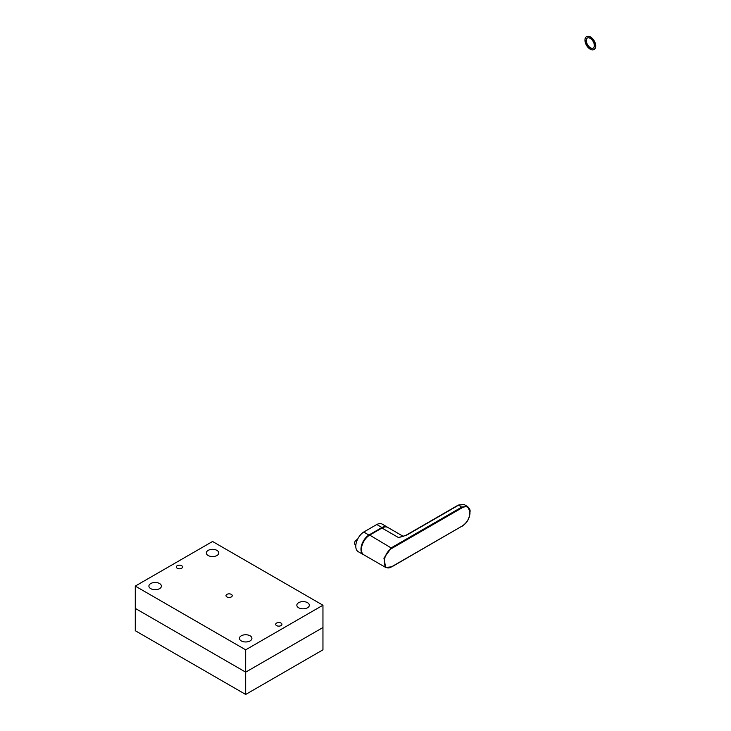 <?xml version="1.0" encoding="UTF-8"?>
<svg xmlns="http://www.w3.org/2000/svg" width="731" height="731" viewBox="0 0 731 731"><rect width="100%" height="100%" fill="white"/><g stroke="black" fill="none" stroke-linecap="round" stroke-linejoin="round"><path stroke-width="1.1" d="M391.46 566.854L385.676 567.448L383.921 558.1L391.487 547.693L461.965 506.994L467.511 506.482L464.057 504.491L458.693 505.112L406.537 535.229L398.441 537.541L402.955 536.426M469.841 511.992L470.006 511.764C470.472 510.348 469.64 508.593 467.511 506.482L470.006 511.764L469.841 513.208A398.349 229.991 -120 0 0 469.841 511.992C469.366 507.04 466.871 505.596 462.357 507.652L391.871 548.351C381.792 553.778 381.801 573.122 391.871 566.626L462.357 525.936C466.871 522.857 469.366 518.617 469.841 513.208M406.537 535.229L398.441 537.541L381.966 528.029L369.703 535.11L391.871 548.351M461.983 526.156L391.761 566.863L385.676 567.448L363.837 554.838A11.723 6.771 -60 0 1 362.037 545.445A11.723 6.771 -60 0 1 369.703 535.11M403.238 536.344L387.823 527.453A11.723 6.771 120 0 0 381.966 528.029M357.404 539.633A2.75 1.581 120 0 0 354.535 543.261A2.75 1.581 120 0 0 355.102 544.522L355.86 544.96M363.782 554.811A11.787 6.807 -60 0 1 363.453 554.646L358.281 551.731A11.851 6.844 -60 0 1 356.335 542.521A11.851 6.844 -60 0 1 363.746 532.031L368.881 535.046L381.92 527.517L382.295 528.193M376.785 524.502L381.92 527.517A11.787 6.807 -60 0 1 387.421 527.188A11.787 6.807 -60 0 1 387.777 527.426L382.322 524.164A11.851 6.844 -60 0 0 376.785 524.502L363.746 532.031M369.274 535.704L368.881 535.046A11.787 6.807 -60 0 0 361.516 545.481A11.787 6.807 -60 0 0 363.453 554.646L363.791 554.82M150.741 588.647A6.241 3.609 180 0 1 148.905 586.098A6.241 3.609 180 0 1 155.155 582.488A6.241 3.609 180 0 1 161.396 586.098A6.241 3.609 180 0 1 157.54 589.424A6.241 3.609 180 0 1 150.741 588.647M177.231 568.252A3.125 1.8 180 0 1 176.317 566.973A3.125 1.8 180 0 1 179.442 565.173A3.125 1.8 180 0 1 182.567 566.973A3.125 1.8 180 0 1 180.639 568.645A3.125 1.8 180 0 1 177.231 568.252M208.143 555.505A6.241 3.609 180 0 1 206.316 552.956A6.241 3.609 180 0 1 212.557 549.346A6.241 3.609 180 0 1 218.807 552.956A6.241 3.609 180 0 1 214.951 556.282A6.241 3.609 180 0 1 208.143 555.505M322.956 605.222L212.557 541.479L135.281 586.098L245.68 649.832L322.956 605.222L322.956 649.832L245.68 694.45L135.281 630.716L135.281 586.098M241.267 640.913A6.241 3.609 180 0 1 239.43 638.364A6.241 3.609 180 0 1 245.68 634.755A6.241 3.609 180 0 1 251.921 638.364A6.241 3.609 180 0 1 248.065 641.69A6.241 3.609 180 0 1 241.267 640.913M276.592 625.617A3.125 1.8 180 0 1 275.678 624.338A3.125 1.8 180 0 1 278.794 622.538A3.125 1.8 180 0 1 281.919 624.338A3.125 1.8 180 0 1 279.991 626.001A3.125 1.8 180 0 1 276.592 625.617M298.668 607.772A6.241 3.609 180 0 1 296.841 605.222A6.241 3.609 180 0 1 303.082 601.613A6.241 3.609 180 0 1 309.332 605.222A6.241 3.609 180 0 1 305.476 608.548A6.241 3.609 180 0 1 298.668 607.772M226.912 596.935A3.125 1.8 180 0 1 225.998 595.655A3.125 1.8 180 0 1 229.123 593.855A3.125 1.8 180 0 1 232.239 595.655A3.125 1.8 180 0 1 230.311 597.328A3.125 1.8 180 0 1 226.912 596.935M245.68 649.832L245.68 672.145L135.281 608.402L245.68 672.145L322.956 627.527L245.68 672.145L245.68 694.45M590.2 47.908A5.857 3.381 -120 0 0 593.124 48.2A5.857 3.381 -120 0 0 593.124 41.439A5.857 3.381 -120 0 0 587.267 38.058A5.857 3.381 -120 0 0 586.372 42.754A5.857 3.381 -120 0 0 590.2 47.908A5.857 3.381 60 0 1 586.372 42.754A5.857 3.381 60 0 1 587.267 38.058A5.857 3.381 60 0 1 593.124 41.439A5.857 3.381 60 0 1 593.124 48.2A5.857 3.381 60 0 1 590.2 47.908A5.857 3.381 -120 0 0 593.124 48.2A5.857 3.381 -120 0 0 593.124 41.439A5.857 3.381 -120 0 0 587.267 38.058A5.857 3.381 -120 0 0 586.372 42.754A5.857 3.381 -120 0 0 590.2 47.908A5.857 3.381 60 0 1 586.372 42.754A5.857 3.381 60 0 1 587.267 38.058A5.857 3.381 60 0 1 593.124 41.439A5.857 3.381 60 0 1 593.124 48.2A5.857 3.381 60 0 1 590.2 47.908M595.445 46.163A7.42 4.285 -120 0 0 592.201 38.697A7.42 4.285 -120 0 0 586.49 36.705A7.42 4.285 -120 0 0 586.49 45.276A7.42 4.285 -120 0 0 593.91 49.553A7.42 4.285 -120 0 0 595.445 46.163A7.42 4.285 60 0 1 593.91 49.553A7.42 4.285 60 0 1 586.49 45.276A7.42 4.285 60 0 1 586.49 36.705A7.42 4.285 60 0 1 592.201 38.697A7.42 4.285 60 0 1 595.445 46.163A7.42 4.285 -120 0 0 592.201 38.697A7.42 4.285 -120 0 0 586.49 36.705A7.42 4.285 -120 0 0 586.49 45.276A7.42 4.285 -120 0 0 593.91 49.553A7.42 4.285 -120 0 0 595.445 46.163A7.42 4.285 60 0 1 593.91 49.553A7.42 4.285 60 0 1 586.49 45.276A7.42 4.285 60 0 1 586.49 36.705A7.42 4.285 60 0 1 592.201 38.697A7.42 4.285 60 0 1 595.445 46.163M590.474 47.753A5.857 3.381 -120 0 0 593.261 48.118A5.857 3.381 60 0 1 590.474 47.753A5.857 3.381 60 0 1 586.691 42.718A5.857 3.381 60 0 1 587.413 37.985A5.857 3.381 -120 0 0 586.691 42.718A5.857 3.381 -120 0 0 590.474 47.753A5.857 3.381 -120 0 0 593.261 48.118A5.857 3.381 60 0 1 590.474 47.753A5.857 3.381 60 0 1 586.691 42.718A5.857 3.381 60 0 1 587.413 37.985A5.857 3.381 -120 0 0 586.691 42.718A5.857 3.381 -120 0 0 590.474 47.753M595.719 45.998A7.42 4.285 -120 0 0 592.485 38.533A7.42 4.285 -120 0 0 586.765 36.55A7.42 4.285 60 0 1 592.485 38.533A7.42 4.285 60 0 1 595.719 45.998A7.42 4.285 60 0 1 594.184 49.397A7.42 4.285 -120 0 0 595.719 45.998A7.42 4.285 -120 0 0 592.485 38.533A7.42 4.285 -120 0 0 586.765 36.55A7.42 4.285 60 0 1 592.485 38.533A7.42 4.285 60 0 1 595.719 45.998A7.42 4.285 60 0 1 594.184 49.397A7.42 4.285 -120 0 0 595.719 45.998M462.357 507.652L458.693 505.112L458.145 505.386M469.85 512.76L470.006 512.979C469.521 518.599 466.935 522.994 462.239 526.174L462.357 525.936M401.949 536.682L406.144 535.183L458.31 505.066L464.057 504.491"/></g></svg>
